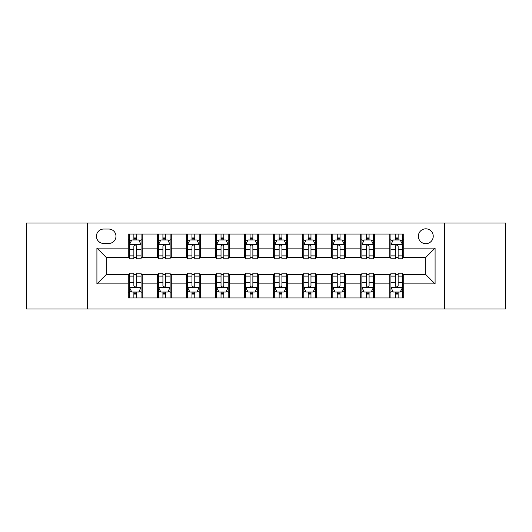 <?xml version="1.0" encoding="UTF-8"?>
<svg xmlns="http://www.w3.org/2000/svg" width="532" height="532" viewBox="0 0 532 532"><rect width="100%" height="100%" fill="white"/><g stroke="black" fill="none" stroke-linecap="round" stroke-linejoin="round"><path stroke-width="0.8" d="M425.793 228.813A7.435 7.435 0 0 0 418.358 236.248A7.435 7.435 0 0 0 425.793 243.689A7.435 7.435 0 0 0 433.234 236.248A7.435 7.435 0 0 0 425.793 228.813M444.386 308.999L505.4 308.999L505.4 223.001L444.386 223.001L444.386 308.999L87.614 308.999L87.614 223.001L26.6 223.001L26.6 308.999L87.614 308.999M103.647 243.457L108.761 243.457A7.202 7.202 0 0 0 115.969 236.248A7.202 7.202 0 0 0 108.761 229.046L103.647 229.046A7.202 7.202 0 0 0 96.445 236.248A7.202 7.202 0 0 0 103.647 243.457M444.386 223.001L87.614 223.001M128.285 283.895L96.91 283.895L96.91 248.105L128.285 248.105L128.285 257.402L106.207 257.402L106.207 274.598L128.285 274.598L128.285 297.96L403.715 297.96L403.715 274.598L425.793 274.598L425.793 257.402L403.715 257.402L403.715 248.105L435.09 248.105L435.09 283.895L403.715 283.895M403.715 248.105L403.715 234.04L128.285 234.04L128.285 248.105M389.77 234.04L389.77 257.402L390.927 257.402M395.343 257.402L398.136 257.402M402.551 257.402L403.715 257.402M389.77 257.402L373.497 257.402M360.716 234.04L360.716 257.402L361.873 257.402M366.295 257.402L369.082 257.402M360.716 257.402L344.443 257.402M331.662 234.04L331.662 257.402L332.826 257.402M337.241 257.402L340.028 257.402M331.662 257.402L315.39 257.402M302.608 234.04L302.608 257.402L303.772 257.402M308.188 257.402L310.974 257.402M302.608 257.402L286.336 257.402M273.554 234.04L273.554 257.402L274.718 257.402M279.134 257.402L281.92 257.402M273.554 257.402L257.282 257.402M244.501 234.04L244.501 257.402L245.664 257.402M250.08 257.402L252.866 257.402M244.501 257.402L228.228 257.402M215.447 234.04L215.447 257.402L216.61 257.402M221.026 257.402L223.812 257.402M215.447 257.402L199.174 257.402M186.393 234.04L186.393 257.402L187.557 257.402M191.972 257.402L194.759 257.402M186.393 257.402L170.127 257.402M157.339 234.04L157.339 257.402L158.503 257.402M162.918 257.402L165.705 257.402M157.339 257.402L141.073 257.402M128.285 257.402L129.449 257.402M133.865 257.402L136.657 257.402M128.285 274.598L129.449 274.598M133.865 274.598L136.657 274.598M141.073 274.598L142.23 274.598L142.23 297.96M158.503 274.598L142.23 274.598M162.918 274.598L165.705 274.598M170.127 274.598L171.284 274.598L171.284 297.96M187.557 274.598L171.284 274.598M191.972 274.598L194.759 274.598M199.174 274.598L200.338 274.598L200.338 297.96M216.61 274.598L200.338 274.598M221.026 274.598L223.812 274.598M228.228 274.598L229.392 274.598L229.392 297.96M245.664 274.598L229.392 274.598M250.08 274.598L252.866 274.598M257.282 274.598L258.446 274.598L258.446 297.96M274.718 274.598L258.446 274.598M279.134 274.598L281.92 274.598M286.336 274.598L287.499 274.598L287.499 297.96M303.772 274.598L287.499 274.598M308.188 274.598L310.974 274.598M315.39 274.598L316.553 274.598L316.553 297.96M332.826 274.598L316.553 274.598M337.241 274.598L340.028 274.598M344.443 274.598L345.607 274.598L345.607 297.96M361.873 274.598L345.607 274.598M366.295 274.598L369.082 274.598M373.497 274.598L374.661 274.598L374.661 297.96M390.927 274.598L374.661 274.598M395.343 274.598L398.136 274.598M402.551 274.598L403.715 274.598M142.23 234.04L142.23 257.402M128.285 239.852L129.449 239.852M133.865 239.852L136.657 239.852M141.073 239.852L142.23 239.852M128.285 292.148L129.449 292.148M133.865 292.148L136.657 292.148M141.073 292.148L142.23 292.148M157.339 274.598L157.339 297.96M171.284 234.04L171.284 257.402M157.339 239.852L158.503 239.852M162.918 239.852L165.705 239.852M170.127 239.852L171.284 239.852M157.339 292.148L158.503 292.148M162.918 292.148L165.705 292.148M170.127 292.148L171.284 292.148M186.393 274.598L186.393 297.96M186.393 292.148L187.557 292.148M191.972 292.148L194.759 292.148M199.174 292.148L200.338 292.148M200.338 234.04L200.338 257.402M186.393 239.852L187.557 239.852M191.972 239.852L194.759 239.852M199.174 239.852L200.338 239.852M215.447 274.598L215.447 297.96M215.447 292.148L216.61 292.148M221.026 292.148L223.812 292.148M228.228 292.148L229.392 292.148M229.392 234.04L229.392 257.402M215.447 239.852L216.61 239.852M221.026 239.852L223.812 239.852M228.228 239.852L229.392 239.852M244.501 274.598L244.501 297.96M244.501 292.148L245.664 292.148M250.08 292.148L252.866 292.148M257.282 292.148L258.446 292.148M258.446 234.04L258.446 257.402M244.501 239.852L245.664 239.852M250.08 239.852L252.866 239.852M257.282 239.852L258.446 239.852M273.554 274.598L273.554 297.96M273.554 292.148L274.718 292.148M279.134 292.148L281.92 292.148M286.336 292.148L287.499 292.148M287.499 234.04L287.499 257.402M273.554 239.852L274.718 239.852M279.134 239.852L281.92 239.852M286.336 239.852L287.499 239.852M302.608 274.598L302.608 297.96M302.608 292.148L303.772 292.148M308.188 292.148L310.974 292.148M315.39 292.148L316.553 292.148M316.553 234.04L316.553 257.402M302.608 239.852L303.772 239.852M308.188 239.852L310.974 239.852M315.39 239.852L316.553 239.852M331.662 274.598L331.662 297.96M331.662 292.148L332.826 292.148M337.241 292.148L340.028 292.148M344.443 292.148L345.607 292.148M345.607 234.04L345.607 257.402M331.662 239.852L332.826 239.852M337.241 239.852L340.028 239.852M344.443 239.852L345.607 239.852M360.716 274.598L360.716 297.96M360.716 292.148L361.873 292.148M366.295 292.148L369.082 292.148M373.497 292.148L374.661 292.148M374.661 234.04L374.661 257.402M360.716 239.852L361.873 239.852M366.295 239.852L369.082 239.852M373.497 239.852L374.661 239.852M389.77 274.598L389.77 297.96M389.77 292.148L390.927 292.148M395.343 292.148L398.136 292.148M402.551 292.148L403.715 292.148M389.77 239.852L390.927 239.852M395.343 239.852L398.136 239.852M402.551 239.852L403.715 239.852M106.207 257.402L96.91 248.105M106.207 274.598L96.91 283.895M435.09 248.105L425.793 257.402M435.09 283.895L425.793 274.598M136.657 237.066L133.865 237.066M141.073 255.879L136.657 255.879L136.657 258.798L141.073 258.798L141.073 244.614L138.746 239.965L131.776 239.965L129.449 244.614L129.449 258.798L133.865 258.798L133.865 255.879L129.449 255.879M129.449 244.614L129.449 234.04M141.073 244.614L141.073 234.04M133.865 239.965L133.865 234.04M136.657 234.04L136.657 239.965M136.657 255.879L136.657 246.363C135.727 244.567 134.796 244.567 133.865 246.363L133.865 255.879M133.865 294.934L136.657 294.934M129.449 276.121L133.865 276.121L133.865 273.202L129.449 273.202L129.449 287.386L131.776 292.035L138.746 292.035L141.073 287.386L141.073 273.202L136.657 273.202L136.657 276.121L141.073 276.121M141.073 287.386L141.073 297.96M129.449 287.386L129.449 297.96M136.657 292.035L136.657 297.96M133.865 297.96L133.865 292.035M133.865 276.121L133.865 285.637C134.796 287.433 135.727 287.433 136.657 285.637L136.657 276.121M165.705 237.066L162.918 237.066M170.127 255.879L165.705 255.879L165.705 258.798L170.127 258.798L170.127 244.614L167.799 239.965L160.824 239.965L158.503 244.614L158.503 258.798L162.918 258.798L162.918 255.879L158.503 255.879M158.503 244.614L158.503 234.04M170.127 244.614L170.127 234.04M162.918 239.965L162.918 234.04M165.705 234.04L165.705 239.965M165.705 255.879L165.705 246.363C164.78 244.567 163.849 244.567 162.918 246.363L162.918 255.879M194.759 237.066L191.972 237.066M199.174 255.879L194.759 255.879L194.759 258.798L199.174 258.798L199.174 244.614L196.853 239.965L189.877 239.965L187.557 244.614L187.557 258.798L191.972 258.798L191.972 255.879L187.557 255.879M187.557 244.614L187.557 234.04M199.174 244.614L199.174 234.04M191.972 239.965L191.972 234.04M194.759 234.04L194.759 239.965M194.759 255.879L194.759 246.363C193.834 244.567 192.903 244.567 191.972 246.363L191.972 255.879M223.812 237.066L221.026 237.066M228.228 255.879L223.812 255.879L223.812 258.798L228.228 258.798L228.228 244.614L225.907 239.965L218.931 239.965L216.61 244.614L216.61 258.798L221.026 258.798L221.026 255.879L216.61 255.879M216.61 244.614L216.61 234.04M228.228 244.614L228.228 234.04M221.026 239.965L221.026 234.04M223.812 234.04L223.812 239.965M223.812 255.879L223.812 246.363C222.888 244.567 221.957 244.567 221.026 246.363L221.026 255.879M162.918 294.934L165.705 294.934M158.503 276.121L162.918 276.121L162.918 273.202L158.503 273.202L158.503 287.386L160.824 292.035L167.799 292.035L170.127 287.386L170.127 273.202L165.705 273.202L165.705 276.121L170.127 276.121M170.127 287.386L170.127 297.96M158.503 287.386L158.503 297.96M165.705 292.035L165.705 297.96M162.918 297.96L162.918 292.035M162.918 276.121L162.918 285.637C163.849 287.433 164.774 287.433 165.705 285.637L165.705 276.121M191.972 294.934L194.759 294.934M187.557 276.121L191.972 276.121L191.972 273.202L187.557 273.202L187.557 287.386L189.877 292.035L196.853 292.035L199.174 287.386L199.174 273.202L194.759 273.202L194.759 276.121L199.174 276.121M199.174 287.386L199.174 297.96M187.557 287.386L187.557 297.96M194.759 292.035L194.759 297.96M191.972 297.96L191.972 292.035M191.972 276.121L191.972 285.637C192.903 287.433 193.828 287.433 194.759 285.637L194.759 276.121M221.026 294.934L223.812 294.934M216.61 276.121L221.026 276.121L221.026 273.202L216.61 273.202L216.61 287.386L218.931 292.035L225.907 292.035L228.228 287.386L228.228 273.202L223.812 273.202L223.812 276.121L228.228 276.121M228.228 287.386L228.228 297.96M216.61 287.386L216.61 297.96M223.812 292.035L223.812 297.96M221.026 297.96L221.026 292.035M221.026 276.121L221.026 285.637C221.957 287.433 222.881 287.433 223.812 285.637L223.812 276.121M252.866 237.066L250.08 237.066M257.282 255.879L252.866 255.879L252.866 258.798L257.282 258.798L257.282 244.614L254.961 239.965L247.985 239.965L245.664 244.614L245.664 258.798L250.08 258.798L250.08 255.879L245.664 255.879M245.664 244.614L245.664 234.04M257.282 244.614L257.282 234.04M250.08 239.965L250.08 234.04M252.866 234.04L252.866 239.965M252.866 255.879L252.866 246.363C251.942 244.567 251.011 244.567 250.08 246.363L250.08 255.879M250.08 294.934L252.866 294.934M245.664 276.121L250.08 276.121L250.08 273.202L245.664 273.202L245.664 287.386L247.985 292.035L254.961 292.035L257.282 287.386L257.282 273.202L252.866 273.202L252.866 276.121L257.282 276.121M257.282 287.386L257.282 297.96M245.664 287.386L245.664 297.96M252.866 292.035L252.866 297.96M250.08 297.96L250.08 292.035M250.08 276.121L250.08 285.637C251.004 287.433 251.935 287.433 252.866 285.637L252.866 276.121M281.92 237.066L279.134 237.066M286.336 255.879L281.92 255.879L281.92 258.798L286.336 258.798L286.336 244.614L284.015 239.965L277.039 239.965L274.718 244.614L274.718 258.798L279.134 258.798L279.134 255.879L274.718 255.879M274.718 244.614L274.718 234.04M286.336 244.614L286.336 234.04M279.134 239.965L279.134 234.04M281.92 234.04L281.92 239.965M281.92 255.879L281.92 246.363C280.996 244.567 280.065 244.567 279.134 246.363L279.134 255.879M310.974 237.066L308.188 237.066M315.39 255.879L310.974 255.879L310.974 258.798L315.39 258.798L315.39 244.614L313.069 239.965L306.093 239.965L303.772 244.614L303.772 258.798L308.188 258.798L308.188 255.879L303.772 255.879M303.772 244.614L303.772 234.04M315.39 244.614L315.39 234.04M308.188 239.965L308.188 234.04M310.974 234.04L310.974 239.965M310.974 255.879L310.974 246.363C310.043 244.567 309.119 244.567 308.188 246.363L308.188 255.879M340.028 237.066L337.241 237.066M344.443 255.879L340.028 255.879L340.028 258.798L344.443 258.798L344.443 244.614L342.123 239.965L335.147 239.965L332.826 244.614L332.826 258.798L337.241 258.798L337.241 255.879L332.826 255.879M332.826 244.614L332.826 234.04M344.443 244.614L344.443 234.04M337.241 239.965L337.241 234.04M340.028 234.04L340.028 239.965M340.028 255.879L340.028 246.363C339.097 244.567 338.172 244.567 337.241 246.363L337.241 255.879M369.082 237.066L366.295 237.066M373.497 255.879L369.082 255.879L369.082 258.798L373.497 258.798L373.497 244.614L371.176 239.965L364.201 239.965L361.873 244.614L361.873 258.798L366.295 258.798L366.295 255.879L361.873 255.879M361.873 244.614L361.873 234.04M373.497 244.614L373.497 234.04M366.295 239.965L366.295 234.04M369.082 234.04L369.082 239.965M369.082 255.879L369.082 246.363C368.151 244.567 367.226 244.567 366.295 246.363L366.295 255.879M398.136 237.066L395.343 237.066M402.551 255.879L398.136 255.879L398.136 258.798L402.551 258.798L402.551 244.614L400.224 239.965L393.254 239.965L390.927 244.614L390.927 258.798L395.343 258.798L395.343 255.879L390.927 255.879M390.927 244.614L390.927 234.04M402.551 244.614L402.551 234.04M395.343 239.965L395.343 234.04M398.136 234.04L398.136 239.965M398.136 255.879L398.136 246.363C397.204 244.567 396.274 244.567 395.343 246.363L395.343 255.879M279.134 294.934L281.92 294.934M274.718 276.121L279.134 276.121L279.134 273.202L274.718 273.202L274.718 287.386L277.039 292.035L284.015 292.035L286.336 287.386L286.336 273.202L281.92 273.202L281.92 276.121L286.336 276.121M286.336 287.386L286.336 297.96M274.718 287.386L274.718 297.96M281.92 292.035L281.92 297.96M279.134 297.96L279.134 292.035M279.134 276.121L279.134 285.637C280.058 287.433 280.989 287.433 281.92 285.637L281.92 276.121M308.188 294.934L310.974 294.934M303.772 276.121L308.188 276.121L308.188 273.202L303.772 273.202L303.772 287.386L306.093 292.035L313.069 292.035L315.39 287.386L315.39 273.202L310.974 273.202L310.974 276.121L315.39 276.121M315.39 287.386L315.39 297.96M303.772 287.386L303.772 297.96M310.974 292.035L310.974 297.96M308.188 297.96L308.188 292.035M308.188 276.121L308.188 285.637C309.112 287.433 310.043 287.433 310.974 285.637L310.974 276.121M337.241 294.934L340.028 294.934M332.826 276.121L337.241 276.121L337.241 273.202L332.826 273.202L332.826 287.386L335.147 292.035L342.123 292.035L344.443 287.386L344.443 273.202L340.028 273.202L340.028 276.121L344.443 276.121M344.443 287.386L344.443 297.96M332.826 287.386L332.826 297.96M340.028 292.035L340.028 297.96M337.241 297.96L337.241 292.035M337.241 276.121L337.241 285.637C338.166 287.433 339.097 287.433 340.028 285.637L340.028 276.121M366.295 294.934L369.082 294.934M361.873 276.121L366.295 276.121L366.295 273.202L361.873 273.202L361.873 287.386L364.201 292.035L371.176 292.035L373.497 287.386L373.497 273.202L369.082 273.202L369.082 276.121L373.497 276.121M373.497 287.386L373.497 297.96M361.873 287.386L361.873 297.96M369.082 292.035L369.082 297.96M366.295 297.96L366.295 292.035M366.295 276.121L366.295 285.637C367.22 287.433 368.151 287.433 369.082 285.637L369.082 276.121M395.343 294.934L398.136 294.934M390.927 276.121L395.343 276.121L395.343 273.202L390.927 273.202L390.927 287.386L393.254 292.035L400.224 292.035L402.551 287.386L402.551 273.202L398.136 273.202L398.136 276.121L402.551 276.121M402.551 287.386L402.551 297.96M390.927 287.386L390.927 297.96M398.136 292.035L398.136 297.96M395.343 297.96L395.343 292.035M395.343 276.121L395.343 285.637C396.274 287.433 397.204 287.433 398.136 285.637L398.136 276.121M157.339 283.895L142.23 283.895M157.339 248.105L142.23 248.105M186.393 248.105L171.284 248.105M186.393 283.895L171.284 283.895M215.447 248.105L200.338 248.105M215.447 283.895L200.338 283.895M244.501 248.105L229.392 248.105M244.501 283.895L229.392 283.895M273.554 248.105L258.446 248.105M273.554 283.895L258.446 283.895M302.608 248.105L287.499 248.105M302.608 283.895L287.499 283.895M331.662 248.105L316.553 248.105M331.662 283.895L316.553 283.895M360.716 248.105L345.607 248.105M360.716 283.895L345.607 283.895M389.77 248.105L374.661 248.105M389.77 283.895L374.661 283.895M141.013 244.501L129.509 244.501M129.449 240.245L131.637 240.245M138.885 240.245L141.073 240.245M133.865 249.648L129.449 249.648M141.073 249.648L136.657 249.648M136.657 238.542L133.865 238.542M129.509 287.499L141.013 287.499M141.073 291.755L138.885 291.755M131.637 291.755L129.449 291.755M136.657 282.352L141.073 282.352M129.449 282.352L133.865 282.352M133.865 293.458L136.657 293.458M170.067 244.501L158.563 244.501M158.503 240.245L160.684 240.245M167.939 240.245L170.127 240.245M162.918 249.648L158.503 249.648M170.127 249.648L165.705 249.648M165.705 238.542L162.918 238.542M199.121 244.501L187.616 244.501M187.557 240.245L189.738 240.245M196.993 240.245L199.174 240.245M191.972 249.648L187.557 249.648M199.174 249.648L194.759 249.648M194.759 238.542L191.972 238.542M228.175 244.501L216.67 244.501M216.61 240.245L218.792 240.245M226.047 240.245L228.228 240.245M221.026 249.648L216.61 249.648M228.228 249.648L223.812 249.648M223.812 238.542L221.026 238.542M158.563 287.499L170.067 287.499M170.127 291.755L167.939 291.755M160.684 291.755L158.503 291.755M165.705 282.352L170.127 282.352M158.503 282.352L162.918 282.352M162.918 293.458L165.705 293.458M187.616 287.499L199.121 287.499M199.174 291.755L196.993 291.755M189.738 291.755L187.557 291.755M194.759 282.352L199.174 282.352M187.557 282.352L191.972 282.352M191.972 293.458L194.759 293.458M216.67 287.499L228.175 287.499M228.228 291.755L226.047 291.755M218.792 291.755L216.61 291.755M223.812 282.352L228.228 282.352M216.61 282.352L221.026 282.352M221.026 293.458L223.812 293.458M257.229 244.501L245.718 244.501M245.664 240.245L247.846 240.245M255.101 240.245L257.282 240.245M250.08 249.648L245.664 249.648M257.282 249.648L252.866 249.648M252.866 238.542L250.08 238.542M245.718 287.499L257.229 287.499M257.282 291.755L255.101 291.755M247.846 291.755L245.664 291.755M252.866 282.352L257.282 282.352M245.664 282.352L250.08 282.352M250.08 293.458L252.866 293.458M286.283 244.501L274.771 244.501M274.718 240.245L276.899 240.245M284.155 240.245L286.336 240.245M279.134 249.648L274.718 249.648M286.336 249.648L281.92 249.648M281.92 238.542L279.134 238.542M315.33 244.501L303.825 244.501M303.772 240.245L305.953 240.245M313.208 240.245L315.39 240.245M308.188 249.648L303.772 249.648M315.39 249.648L310.974 249.648M310.974 238.542L308.188 238.542M344.384 244.501L332.879 244.501M332.826 240.245L335.007 240.245M342.262 240.245L344.443 240.245M337.241 249.648L332.826 249.648M344.443 249.648L340.028 249.648M340.028 238.542L337.241 238.542M373.437 244.501L361.933 244.501M361.873 240.245L364.061 240.245M371.316 240.245L373.497 240.245M366.295 249.648L361.873 249.648M373.497 249.648L369.082 249.648M369.082 238.542L366.295 238.542M402.491 244.501L390.987 244.501M390.927 240.245L393.115 240.245M400.363 240.245L402.551 240.245M395.343 249.648L390.927 249.648M402.551 249.648L398.136 249.648M398.136 238.542L395.343 238.542M274.771 287.499L286.283 287.499M286.336 291.755L284.155 291.755M276.899 291.755L274.718 291.755M281.92 282.352L286.336 282.352M274.718 282.352L279.134 282.352M279.134 293.458L281.92 293.458M303.825 287.499L315.33 287.499M315.39 291.755L313.208 291.755M305.953 291.755L303.772 291.755M310.974 282.352L315.39 282.352M303.772 282.352L308.188 282.352M308.188 293.458L310.974 293.458M332.879 287.499L344.384 287.499M344.443 291.755L342.262 291.755M335.007 291.755L332.826 291.755M340.028 282.352L344.443 282.352M332.826 282.352L337.241 282.352M337.241 293.458L340.028 293.458M361.933 287.499L373.437 287.499M373.497 291.755L371.316 291.755M364.061 291.755L361.873 291.755M369.082 282.352L373.497 282.352M361.873 282.352L366.295 282.352M366.295 293.458L369.082 293.458M390.987 287.499L402.491 287.499M402.551 291.755L400.363 291.755M393.115 291.755L390.927 291.755M398.136 282.352L402.551 282.352M390.927 282.352L395.343 282.352M395.343 293.458L398.136 293.458"/></g></svg>
